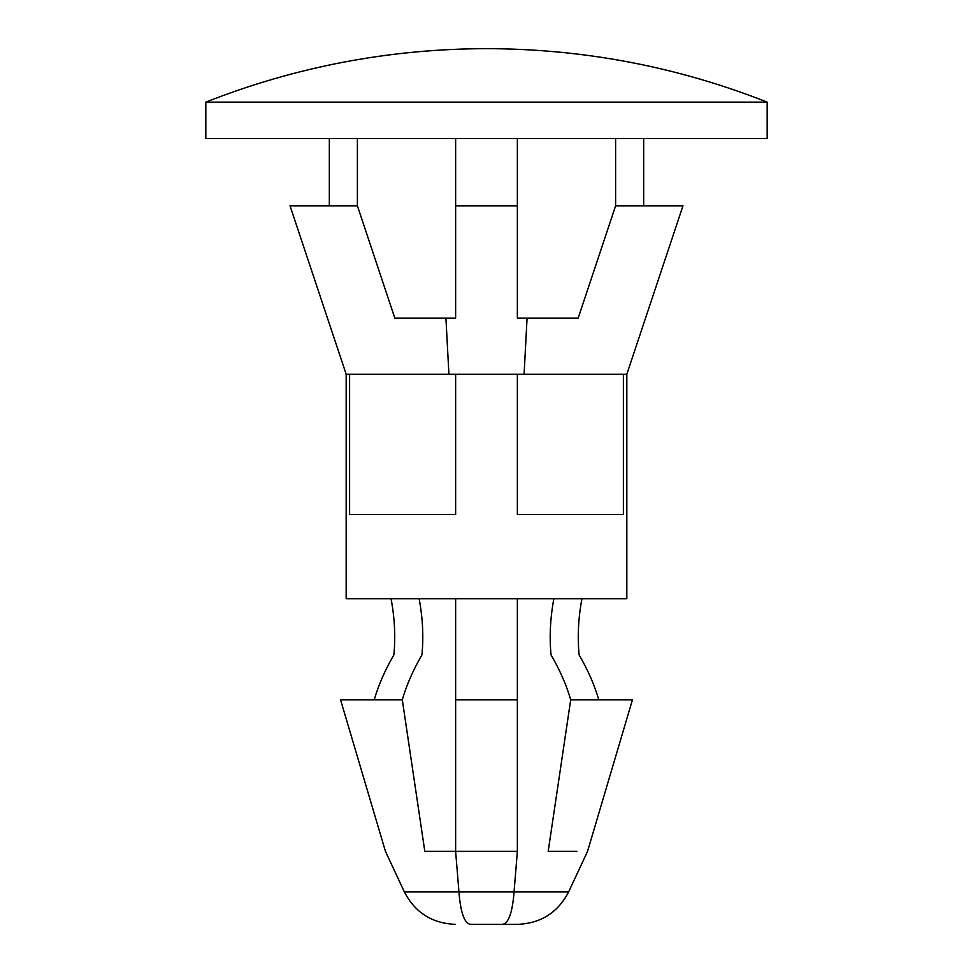 <?xml version="1.0" encoding="UTF-8"?>
<svg xmlns="http://www.w3.org/2000/svg" width="973" height="973" viewBox="0 0 973 973"><rect width="100%" height="100%" fill="white"/><g stroke="black" fill="none" stroke-linecap="round" stroke-linejoin="round"><path stroke-width="1.46" d="M643.676 138.47L643.676 205.826L643.676 138.47M568.621 891.937C557.894 912.516 540.939 923.316 517.758 924.35L470.579 924.35C464.474 923.584 460.594 912.783 458.94 891.937L568.621 891.937L587.546 851.375L568.621 891.937L514.06 891.937L517.368 851.375L514.06 891.937L517.368 851.375L455.632 851.375L458.94 891.937L404.379 891.937L458.94 891.937L455.632 851.375L424.812 851.375L455.632 851.375L455.632 699.806L517.368 699.806L517.368 851.375L514.06 891.937L458.94 891.937C460.594 912.783 464.474 923.584 470.579 924.35C450.913 924.35 450.913 924.35 470.579 924.35L502.421 924.35C508.526 923.584 512.406 912.783 514.06 891.937C512.406 912.783 508.526 923.584 502.421 924.35L517.758 924.35C540.939 923.316 557.894 912.516 568.621 891.937M576.867 851.375L548.188 851.375L570.701 699.806C566.493 685.174 559.937 670.202 551.059 654.902C549.307 636.865 550.244 618.147 553.856 598.772C550.244 618.147 549.307 636.865 551.059 654.902C559.937 670.202 566.493 685.174 570.701 699.806L632.45 699.806L570.701 699.806L548.188 851.375M424.812 851.375C372.866 851.375 372.866 851.375 424.812 851.375L402.299 699.806L377.415 699.806L402.299 699.806L424.812 851.375M340.55 699.806L377.415 699.806L340.55 699.806L385.454 851.375L404.379 891.937C415.082 912.552 432.036 923.365 455.242 924.35M767.174 138.47L205.826 138.47L767.174 138.47L767.174 102.116L205.826 102.116L205.826 138.47L205.826 102.116L767.174 102.116C676.977 66.638 583.423 48.82 486.5 48.65C389.577 48.832 296.023 66.65 205.826 102.116C296.023 66.65 389.577 48.832 486.5 48.65M349.599 374.228L346.169 374.228L349.599 374.228L349.599 514.571L349.599 374.228M455.632 374.228L448.918 374.228L445.926 318.098L394.819 318.098L455.632 318.098L455.632 205.826L455.632 318.098L445.926 318.098L448.918 374.228L455.632 374.228L455.632 514.571L455.632 374.228L517.368 374.228L517.368 514.571L517.368 374.228L524.082 374.228L527.074 318.098L517.368 318.098L517.368 205.826L517.368 318.098L527.074 318.098L524.082 374.228L626.831 374.228L623.401 374.228L623.401 514.571L517.368 514.571L623.401 514.571L623.401 374.228L517.368 374.228M455.632 205.826L455.632 138.47L455.632 205.826L517.368 205.826L455.632 205.826M517.368 138.47L517.368 205.826L517.368 138.47M626.831 598.772L346.169 598.772L626.831 598.772L626.831 374.228L682.973 205.826M346.169 598.772L346.169 374.228L346.169 598.772M455.632 514.571L349.599 514.571L455.632 514.571M615.605 205.826L578.181 318.098L527.074 318.098L578.181 318.098L615.605 205.826L682.973 205.826L615.605 205.826L615.605 138.47L615.605 205.826M448.918 374.228L350.268 374.228L448.918 374.228M394.819 318.098L357.395 205.826L290.027 205.826L357.395 205.826L290.027 205.826L357.395 205.826L394.819 318.098M357.395 138.47L357.395 205.826L357.395 138.47M419.144 598.772C422.756 618.147 423.693 636.865 421.941 654.902C413.063 670.202 406.507 685.174 402.299 699.806C406.507 685.174 413.063 670.202 421.941 654.902C423.693 636.865 422.756 618.147 419.144 598.772M391.073 598.772C394.685 618.147 395.622 636.865 393.883 654.902C384.992 670.202 378.436 685.174 374.228 699.806C378.436 685.174 384.992 670.202 393.883 654.902C395.622 636.865 394.685 618.147 391.073 598.772M581.927 598.772C578.315 618.147 577.378 636.865 579.117 654.902C588.008 670.202 594.564 685.174 598.772 699.806C594.564 685.174 588.008 670.202 579.117 654.902C577.378 636.865 578.315 618.147 581.927 598.772M517.368 598.772L517.368 699.806L517.368 598.772M455.632 598.772L455.632 699.806L455.632 598.772M455.632 699.806L455.632 851.375L517.368 851.375L517.368 699.806L455.632 699.806M290.027 205.826L346.169 374.228M329.324 138.47L329.324 205.826M587.546 851.375L632.45 699.806"/></g></svg>

